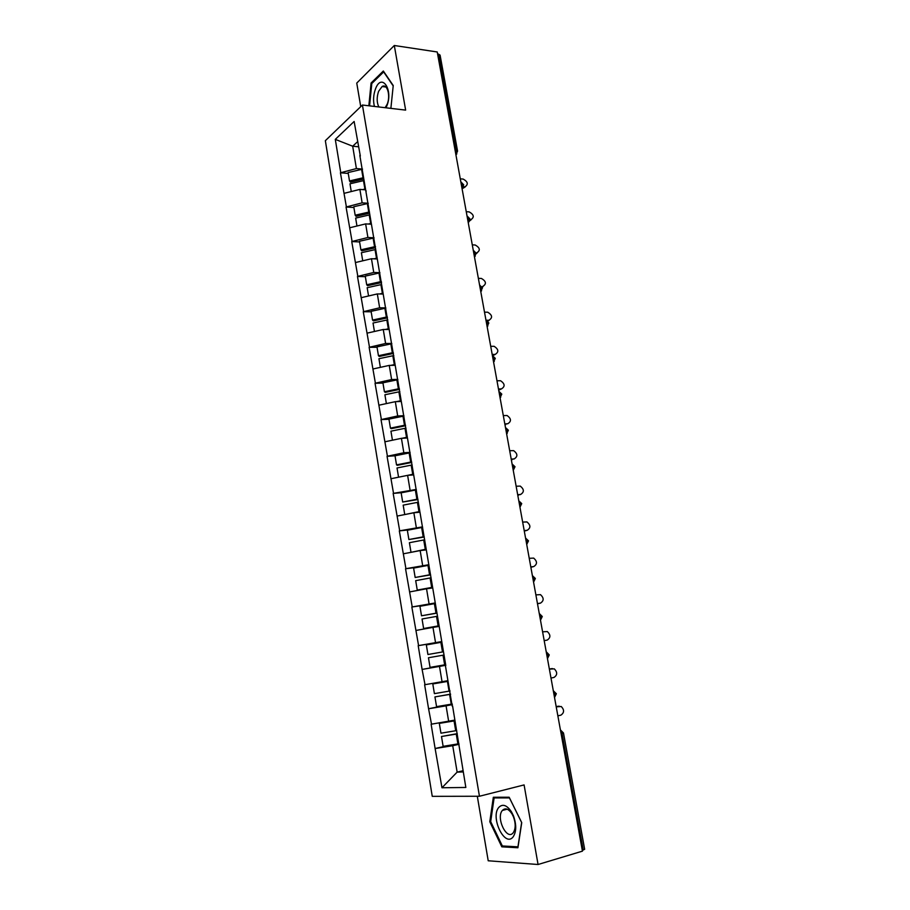 <?xml version="1.0" encoding="UTF-8"?>
<svg xmlns="http://www.w3.org/2000/svg" width="910" height="910" viewBox="0 0 910 910"><rect width="100%" height="100%" fill="white"/><g stroke="black" fill="none" stroke-linecap="round" stroke-linejoin="round"><path stroke-width="1.36" d="M477.306 796.25L488.215 860.78L538.06 864.5L582.445 851.146L437.232 51.972L394.303 45.5L356.754 83.083L360.735 106.641M325.348 140.697L432.25 796.341L479.456 796.25L362.419 105.025L325.348 140.697M463.031 770.724L457.138 772.124L441.964 787.764L465.84 787.457L452.577 705.933M441.964 787.764L435.116 748.498L449.642 745.267M454.545 720.151L431.124 724.235L435.116 748.498M431.511 724.201L428.576 708.742L452.259 704.01L436.561 706.649L434.946 696.912L450.598 694.137M447.925 680.68L424.629 684.752L428.576 708.742M425.015 684.695L422.103 669.419L445.752 665.199M441.782 641.561L418.202 645.668L422.103 669.419M418.577 645.599L411.843 607.004L432.398 604.035M435.298 602.932L411.843 607.004M412.219 606.913L405.541 568.75L418.918 567.089M428.883 564.7L405.541 568.75M405.917 568.636L399.319 530.883L409.705 529.802M422.536 526.867L399.319 530.883M399.683 530.758L393.154 493.413L401.901 492.674M416.257 489.432L393.154 493.413M393.518 493.265L387.057 456.32L395.02 455.808L396.521 464.885L397.329 465.317L411.729 462.451M410.046 452.372L403.835 452.759L387.057 456.32M387.41 456.16L381.017 419.612L388.968 419.26M403.892 415.688L397.693 415.961L381.017 419.612M381.37 419.43L375.045 383.281L382.974 383.076M397.795 379.39L391.618 379.538L375.045 383.281M375.386 383.087L369.13 347.313L377.047 347.256M391.766 343.445L385.601 343.479L369.13 347.313M369.471 347.097L363.272 311.709L371.166 311.789M385.795 307.876L379.641 307.796L363.272 311.709M363.602 311.482L357.471 276.458L365.354 276.685M379.891 272.659L373.748 272.465L357.471 276.458M357.801 276.219L351.738 241.56L359.598 241.935M374.044 237.783L367.913 237.487L351.738 241.56M352.056 241.298L346.05 207.014L353.899 207.514M368.254 203.26L362.135 202.85L346.05 207.014M346.369 206.741L340.42 172.798L348.257 173.435M362.51 169.078L356.401 168.566L340.42 172.798M340.738 172.513L335.289 139.378L354.138 121.474L360.326 156.031M445.798 665.517L359.837 155.417M445.399 665.585L452.19 706.069M452.35 704.579L446.071 705.841L448.664 721.38M446.071 705.841L428.963 708.708M445.763 665.29L439.496 666.404L442.055 681.783M439.496 666.404L422.49 669.362M438.836 626.467L432.978 627.388L435.526 642.596M432.978 627.388L416.086 630.425M432.375 587.985L426.54 588.781L429.054 603.831M426.54 588.781L409.75 591.898M425.994 549.913L420.158 550.584L422.649 565.474M420.158 550.584L403.471 553.78M419.669 512.216L413.857 512.774L416.314 527.516M413.857 512.774L397.26 516.05M413.413 474.918L407.612 475.361L410.046 489.944M407.612 475.361L391.118 478.705M407.225 438.006L401.424 438.324L403.835 452.759M401.424 438.324L385.044 441.76M401.094 401.469L395.315 401.674L397.693 415.961M395.315 401.674L379.026 405.177M395.031 365.297L389.252 365.399L391.618 379.538M389.252 365.399L373.066 368.971M389.025 329.5L383.258 329.488L385.601 343.479M383.258 329.488L367.174 333.128M383.087 294.055L377.332 293.93L379.641 307.796M377.332 293.93L361.327 297.65M377.195 258.963L371.462 258.736L373.748 272.465M371.462 258.736L355.548 262.524M371.371 224.224L365.638 223.894L367.913 237.487M365.638 223.894L349.827 227.75M365.604 189.826L359.882 189.405L362.135 202.85M359.882 189.405L344.162 193.318M365.718 190.497L366.207 191.066M455.091 150.207L456.001 150.298L438.518 54.111L437.596 53.974M438.518 54.111L440.087 55.123L457.559 151.128L456.001 150.298L455.694 153.574M358.381 146.772L352.682 146.214L356.401 168.566M357.539 141.755L352.682 146.214L335.289 139.378M583.242 850.065L562.039 733.46L563.483 732.982L584.652 849.303L582.298 850.349M538.06 864.5L524.092 784.92L479.456 796.25M362.419 105.025L405.644 110.11L394.303 45.5M459.015 744.3L452.725 745.699L457.138 772.124L463.224 771.93M452.725 745.699L435.503 748.475M418.202 645.668L441.816 641.766M390.879 108.37L393.234 85.54L383.337 71.014L371.087 83.026L368.846 105.776M493.334 797.251L489.796 821.741L501.82 846.835L517.915 847.756L521.737 822.64L509.168 797.24L493.334 797.251M372.144 83.163L371.087 83.026M504.47 846.072L501.82 846.835M490.695 821.491L489.796 821.741M465.294 186.812L463.19 188.188L464.999 186.846C468.513 184.343 467.922 181.761 463.224 179.088L460.289 178.838M363.795 179.02L350.407 182.159L349.508 180.965L348.109 172.559L361.6 169.374L363.01 177.791L349.508 180.965M362.533 169.169L361.6 169.374M365.456 188.95L362.624 189.61M364.046 180.51L349.975 183.809L351.26 191.544M464.635 186.834L463.463 186.743M469.833 220.265L470.811 219.719C474.519 217.24 473.985 214.635 469.196 211.893L466.261 211.689M471.187 219.697L469.583 220.925M369.528 213.224L356.072 216.33L355.173 215.226L353.774 206.741L367.333 203.59L368.755 212.087L355.173 215.226M368.266 203.385L367.333 203.59M369.449 211.939L368.755 212.087M371.223 223.359L368.232 224.042M369.801 214.84L355.651 218.093L356.959 226.01M470.618 219.719L469.935 219.674M476.681 252.9L476.158 253.253L476.681 252.9C480.582 250.466 480.093 247.827 475.225 245.006L472.29 244.858M477.136 252.889L476.192 253.81M375.318 247.782L361.782 250.841L360.906 249.818L359.484 241.252L373.123 238.147L374.567 246.735L360.906 249.818M374.067 237.942L373.123 238.147M375.512 246.53L374.567 246.735M377.058 258.121L373.862 258.838M375.614 249.511L361.384 252.718L362.726 260.817M381.563 282.589L367.56 285.695L366.696 284.762L365.263 276.105L378.981 273.057L380.425 281.725L366.696 284.762M482.061 286.843L482.766 286.411C486.668 283.965 486.224 281.304 481.435 278.449L478.364 278.346M483.142 286.4L482.254 287.23M379.925 272.852L378.981 273.057M381.381 281.52L380.425 281.725M382.939 293.225L379.515 293.976M381.483 284.534L367.174 287.696L368.55 295.966M387.467 317.84L373.396 320.9L372.543 320.07L371.087 311.322L384.885 308.308L386.352 317.067L372.543 320.07M487.635 320.98L488.932 320.252C492.799 317.817 492.412 315.144 487.76 312.21L484.507 312.164M489.193 320.24L487.885 321.196M385.84 308.103L384.885 308.308M387.307 316.862L386.352 317.067M388.888 328.692L385.18 329.488M387.808 319.82L373.032 323.027L374.431 331.479M488.932 320.252L486.031 320.229M393.45 353.444L379.288 356.458L378.446 355.719L376.979 346.892L390.856 343.923L392.335 352.762L378.446 355.719M495.29 354.399L493.231 355.4L495.154 354.411C498.987 351.999 498.657 349.303 494.153 346.312L490.717 346.3M391.812 343.718L390.856 343.923M393.302 352.568L392.335 352.762M394.906 364.512L390.834 365.365M393.802 355.56L378.935 358.711L380.369 367.356M495.154 354.411L492.196 354.445M493.231 355.4L492.367 355.412M385.976 107.801L386.761 106.072C393.655 89.84 381.54 72.072 375.455 89.043C373.362 94.936 373.02 100.726 374.42 106.436M385.123 107.699L387.182 104.195C390.822 95.8 387.171 83.151 382.12 86.53L378.605 91.319C376.638 97.222 376.706 102.443 378.822 106.948M369.574 105.867L371.78 83.527L383.656 71.89L393.188 85.915M513.103 836.904C516.471 831.774 516.584 824.744 513.445 815.804L511.454 811.811C506.813 805.02 502.582 803.564 498.76 807.454C490.092 817.191 504.777 847.858 513.103 836.904M513.206 832.764L513.285 832.661C515.742 828.76 515.811 823.482 513.456 816.839L511.966 813.824C508.474 808.694 505.277 807.568 502.365 810.457L502.331 810.491C495.734 817.874 506.927 841.102 513.206 832.764M490.683 821.65L494.107 797.911L509.463 797.911L521.635 822.515L517.938 846.835L502.331 845.959L490.683 821.65M496.689 797.251L494.107 797.911M399.479 389.412L385.237 392.381L384.407 391.744L382.928 382.814L396.885 379.891L398.387 388.832L384.407 391.744M501.444 388.9L499.488 389.821L501.433 388.9C505.243 386.511 504.959 383.792 500.591 380.744L496.974 380.767M397.852 379.697L396.885 379.891M399.353 388.638L398.387 388.832M400.969 400.696L396.43 401.628M399.854 391.653L384.907 394.758L386.375 403.596M501.433 388.9L498.475 388.991M499.488 389.821L498.635 389.855M405.576 425.743L391.254 428.667L390.435 428.121L388.945 419.112L402.982 416.234L404.495 425.266L390.435 428.121M507.564 423.832L507.78 423.73C511.545 421.364 511.318 418.623 507.097 415.517L503.298 415.574M403.949 416.041L402.982 416.234M405.462 425.072L404.495 425.266M407.1 437.255L401.947 438.301M407.214 437.903L406.497 438.051M405.974 428.121L390.936 431.169L392.438 440.212M507.78 423.73L504.811 423.889M505.812 424.583L504.948 424.629M513.706 459.095L514.184 458.913C517.915 456.558 517.745 453.794 513.661 450.643L509.691 450.734M411.638 461.882L396.521 464.885M410.103 452.759L395.008 455.785M413.299 474.19L398.682 477.17M413.39 474.736L411.82 475.043M412.15 464.964L397.033 467.967L398.546 477.102M514.184 458.913L511.215 459.118M512.193 459.686L511.329 459.743M417.952 499.545L402.675 502.024L401.151 492.822L415.347 490.046L416.894 499.26L402.675 502.024M519.883 494.699L520.657 494.437C524.342 492.082 524.217 489.307 520.281 486.111L516.141 486.224M416.336 489.864L415.347 490.046M417.872 499.078L416.894 499.26M419.555 511.511L405.075 514.503M419.624 511.943L416.757 512.501M418.395 502.195L403.187 505.141L404.711 514.377M520.657 494.437L517.676 494.699M518.643 495.131L517.767 495.211M424.242 537.014L408.886 539.55L407.35 530.257L421.637 527.527L423.195 536.843L408.886 539.55M526.105 530.632L527.186 530.303C530.837 527.971 530.769 525.172 526.958 521.93L522.659 522.078M422.615 527.345L421.637 527.527M424.185 536.65L423.195 536.843M425.88 549.219L411.684 552.199M425.937 549.538L420.818 550.505M424.708 539.801L409.409 542.701L410.956 552.029M527.186 530.303L524.205 530.632M525.15 530.928L524.274 531.019M430.589 574.87L415.165 577.475L413.606 568.079L427.984 565.406L429.565 574.813L415.165 577.475M532.373 566.907L533.783 566.543C537.389 564.2 537.366 561.39 533.704 558.114L529.233 558.296M428.974 565.224L427.984 565.406M430.555 574.631L429.565 574.813M432.273 587.325L417.258 590.078L432.307 587.53M431.09 577.804L415.688 580.648L417.258 590.078M533.783 566.543L530.803 566.93M531.724 567.078L530.848 567.192M437.016 613.135L421.512 615.786L419.942 606.299L434.4 603.671L435.992 613.181L421.512 615.786M538.697 603.523L540.449 603.137C544.021 600.793 544.032 597.972 540.506 594.651L535.876 594.867M435.389 603.489L434.4 603.671M436.993 612.999L435.992 613.181M438.722 625.83L423.616 628.526L438.745 625.921M437.528 616.218L422.047 618.993L423.616 628.526M540.449 603.137L537.469 603.592M538.356 603.592L537.491 603.728M442.487 651.958L427.927 654.506L426.335 644.917L440.884 642.346L442.487 651.958L427.927 654.506M544.191 640.629L547.183 640.105C550.709 637.762 550.766 634.918 547.354 631.563L542.587 631.813M441.885 642.164L440.884 642.346M445.661 664.664L430.055 667.383L428.462 657.748L443.034 655.2L444.649 664.846M444.046 655.029L443.034 655.2M550.994 678.041L553.985 677.449C557.466 675.095 557.568 672.228 554.281 668.85L549.367 669.123M552.359 668.554L550.493 668.827M448.027 681.26L432.796 683.945L434.4 693.636L450.075 690.963M448.038 681.328L432.796 683.945M450.621 694.25L434.946 696.912M550.231 668.861L549.356 669.032M457.229 733.665L441.498 736.497L443.125 746.337L458.924 743.743M557.853 715.829L560.856 715.169C564.302 712.803 564.439 709.914 561.265 706.513L556.226 706.831M559.218 706.183L557.671 706.342M454.625 720.64L439.325 723.382L440.952 733.187L456.718 730.571M454.659 720.834L439.325 723.382M457.275 733.892L441.498 736.497M557.057 706.399L556.181 706.592M560.503 730.411L562.039 733.46L561.095 733.676M456.831 153.881L455.921 154.802M461.836 187.335L462.143 184.059L460.858 181.989M462.928 187.596L462.041 188.495M468.024 221.426L468.343 218.161L467.046 216.034M469.082 221.653L468.229 222.529M474.281 255.858L474.599 252.593L473.291 250.409M475.304 256.051L474.474 256.904M480.605 290.631L480.924 287.367L479.604 285.126M481.572 290.79L480.776 291.61M486.986 325.746L487.316 322.493L485.974 320.195M487.897 325.894L487.146 326.667M493.425 361.224L493.766 357.971L492.412 355.605M494.289 361.35L493.584 362.078M499.943 397.056L500.284 393.814L498.908 391.38M500.739 397.158L500.079 397.841M506.517 433.251L506.859 430.021L505.471 427.529L508.372 430.237L506.62 433.797M507.257 433.353L506.642 433.968M513.16 469.822L513.513 466.591L512.102 464.032M519.872 506.756L520.236 503.537L518.814 500.921M526.651 544.089L527.015 540.87L525.582 538.174M533.499 581.797L533.874 578.589L532.418 575.825M540.426 619.903L540.802 616.696L539.334 613.875M547.422 658.408L547.809 655.211L546.318 652.311M554.531 697.504L556.34 693.738L553.303 690.736M554.497 697.31L554.884 694.125L553.371 691.156M563.483 732.982L560.412 729.9M363.488 180.635L364.899 189.075M369.244 214.965L370.666 223.485M375.057 249.636L376.49 258.247M380.926 284.648L382.382 293.35M386.852 320.024L388.32 328.806M392.836 355.753L394.326 364.626M398.887 391.846L400.389 400.821M405.007 428.314L406.52 437.369M409.136 452.952L410.66 462.075M411.183 465.158L412.719 474.303M417.417 502.377L418.964 511.625M423.719 539.994L425.288 549.333M430.089 577.986L431.681 587.428M436.527 616.389L438.131 625.932M447.436 681.431L449.062 691.145M449.608 694.421L451.246 704.169M454.056 720.936L455.705 730.741M456.251 734.063L457.912 743.914M455.899 154.666L457.559 151.128M462.018 188.359L463.69 184.821L461.199 182.182M468.195 222.37L469.89 218.844L467.342 216.205M474.44 256.734L476.146 253.207L473.553 250.557M480.742 291.439L482.459 287.901L479.82 285.262M487.112 326.485L488.841 322.959L486.145 320.297M493.55 361.896L495.29 358.358L492.526 355.685M500.045 397.67L501.797 394.121L498.976 391.425M513.251 470.311L515.014 466.728L512.102 463.998M519.951 507.2L521.726 503.594L518.791 500.841M526.719 544.464L528.505 540.847L525.559 538.072M533.567 582.127L535.353 578.476L532.441 575.677M540.483 620.176L542.28 616.502L539.459 613.693M547.467 658.635L549.265 654.916L546.546 652.106M463.19 188.188L464.999 186.846M469.776 220.436L470.811 219.719M385.908 87.019L382.12 86.53M511.966 813.824L511.454 811.811M513.456 816.839L513.445 815.804M507.177 809.183L502.365 810.457"/></g></svg>
